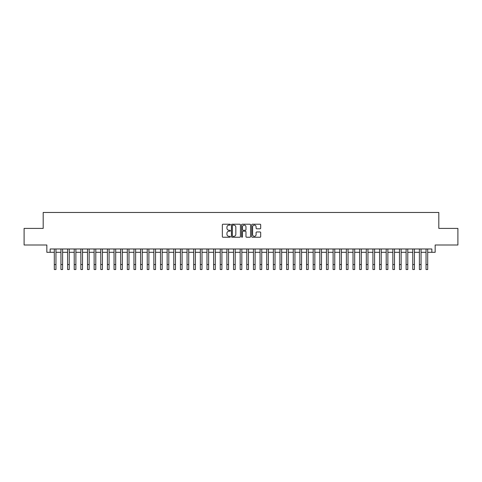 <?xml version="1.0" encoding="UTF-8"?>
<svg xmlns="http://www.w3.org/2000/svg" width="482" height="482" viewBox="0 0 482 482"><rect width="100%" height="100%" fill="white"/><g stroke="black" fill="none" stroke-linecap="round" stroke-linejoin="round"><path stroke-width="0.72" d="M230.378 224.666A0.458 0.458 0 0 0 229.926 224.214L222.997 224.214A0.651 0.651 0 0 0 222.347 224.865L222.347 236.59A0.651 0.651 0 0 0 222.997 237.24L229.926 237.24A0.458 0.458 0 0 0 230.378 236.789A0.458 0.458 0 0 0 229.926 236.331L229.028 236.331A2.085 2.085 0 0 1 226.944 234.246L226.944 233.27A2.085 2.085 0 0 1 229.028 231.185L229.926 231.185A0.458 0.458 0 0 0 230.378 230.727A0.458 0.458 0 0 0 229.926 230.269L229.028 230.269A2.085 2.085 0 0 1 226.944 228.185L226.944 227.209A2.085 2.085 0 0 1 229.028 225.124L229.926 225.124A0.458 0.458 0 0 0 230.378 224.666M260.045 228.805A0.651 0.651 0 0 0 260.696 228.155L260.696 224.865A0.651 0.651 0 0 0 260.045 224.214L252.351 224.214A0.651 0.651 0 0 0 251.7 224.865L251.7 236.59A0.651 0.651 0 0 0 252.351 237.24L260.045 237.24A0.651 0.651 0 0 0 260.696 236.59L260.696 232.619A0.651 0.651 0 0 0 260.045 231.969L256.749 231.969A0.651 0.651 0 0 0 256.099 232.619L256.099 234.589A1.741 1.741 0 0 1 254.357 236.331A1.741 1.741 0 0 1 252.616 234.589L252.616 226.865A1.741 1.741 0 0 1 254.357 225.124A1.741 1.741 0 0 1 256.099 226.865L256.099 228.155A0.651 0.651 0 0 0 256.749 228.805L260.045 228.805M50.152 252.303L50.152 248.983L431.848 248.983L431.848 252.303L435.162 252.303L435.162 245.001L457.9 245.001L457.9 228.402L438.813 228.402L438.813 212.472L43.187 212.472L43.187 228.402L24.1 228.402L24.1 245.001L46.838 245.001L46.838 252.303L54.303 252.303M240.428 224.865A0.651 0.651 0 0 0 239.777 224.214L232.089 224.214A0.651 0.651 0 0 0 231.438 224.865L231.438 236.59A0.651 0.651 0 0 0 232.089 237.24L239.777 237.24A0.651 0.651 0 0 0 240.428 236.59L240.428 224.865M242.223 224.214L249.911 224.214A0.651 0.651 0 0 1 250.562 224.865L250.562 236.59A0.651 0.651 0 0 1 249.911 237.24L246.621 237.24A0.651 0.651 0 0 1 245.971 236.59L245.971 231.836A0.651 0.651 0 0 0 245.314 231.185L243.133 231.185A0.651 0.651 0 0 0 242.482 231.836L242.482 236.789A0.458 0.458 0 0 1 242.024 237.24A0.458 0.458 0 0 1 241.572 236.789L241.572 224.865A0.651 0.651 0 0 1 242.223 224.214M55.96 252.303L60.943 252.303M62.6 252.303L67.582 252.303M69.239 252.303L74.216 252.303M75.879 252.303L80.855 252.303M82.512 252.303L87.495 252.303M89.152 252.303L94.135 252.303M95.791 252.303L100.768 252.303M102.431 252.303L107.408 252.303M109.071 252.303L114.047 252.303M115.704 252.303L120.687 252.303M122.344 252.303L127.32 252.303M128.983 252.303L133.96 252.303M135.623 252.303L140.599 252.303M142.256 252.303L147.239 252.303M148.896 252.303L153.872 252.303M155.535 252.303L160.512 252.303M162.175 252.303L167.152 252.303M168.808 252.303L173.791 252.303M175.448 252.303L180.425 252.303M182.088 252.303L187.064 252.303M188.727 252.303L193.704 252.303M195.361 252.303L200.343 252.303M202 252.303L206.977 252.303M208.64 252.303L213.616 252.303M215.279 252.303L220.256 252.303M221.913 252.303L226.895 252.303M228.552 252.303L233.535 252.303M235.192 252.303L240.169 252.303M241.831 252.303L246.808 252.303M248.465 252.303L253.448 252.303M255.105 252.303L260.087 252.303M261.744 252.303L266.721 252.303M268.384 252.303L273.36 252.303M275.023 252.303L280 252.303M281.657 252.303L286.639 252.303M288.296 252.303L293.273 252.303M294.936 252.303L299.912 252.303M301.575 252.303L306.552 252.303M308.209 252.303L313.192 252.303M314.848 252.303L319.825 252.303M321.488 252.303L326.465 252.303M328.128 252.303L333.104 252.303M334.761 252.303L339.744 252.303M341.401 252.303L346.377 252.303M348.04 252.303L353.017 252.303M354.68 252.303L359.656 252.303M361.313 252.303L366.296 252.303M367.953 252.303L372.929 252.303M374.592 252.303L379.569 252.303M381.232 252.303L386.209 252.303M387.865 252.303L392.848 252.303M394.505 252.303L399.488 252.303M401.144 252.303L406.121 252.303M407.784 252.303L412.761 252.303M414.418 252.303L419.4 252.303M421.057 252.303L426.04 252.303M427.697 252.303L431.848 252.303M232.806 225.124A0.458 0.458 0 0 0 232.348 225.582L232.348 235.873A0.458 0.458 0 0 0 232.806 236.331L233.752 236.331A2.085 2.085 0 0 0 235.837 234.246L235.837 227.209A2.085 2.085 0 0 0 233.752 225.124L232.806 225.124M245.971 226.902A1.741 1.741 0 0 0 244.223 225.154A1.741 1.741 0 0 0 242.482 226.902L242.482 229.619A0.651 0.651 0 0 0 243.133 230.269L245.314 230.269A0.651 0.651 0 0 0 245.971 229.619L245.971 226.902M54.303 264.546L55.96 264.546L55.96 269.528L54.303 269.528L54.303 248.983M55.96 264.546L55.96 248.983M60.943 264.546L62.6 264.546L62.6 269.528L60.943 269.528L60.943 248.983M62.6 264.546L62.6 248.983M67.582 264.546L69.239 264.546L69.239 269.528L67.582 269.528L67.582 248.983M69.239 264.546L69.239 248.983M74.216 264.546L75.879 264.546L75.879 269.528L74.216 269.528L74.216 248.983M75.879 264.546L75.879 248.983M80.855 264.546L82.512 264.546L82.512 269.528L80.855 269.528L80.855 248.983M82.512 264.546L82.512 248.983M87.495 264.546L89.152 264.546L89.152 269.528L87.495 269.528L87.495 248.983M89.152 264.546L89.152 248.983M94.135 264.546L95.791 264.546L95.791 269.528L94.135 269.528L94.135 248.983M95.791 264.546L95.791 248.983M100.768 264.546L102.431 264.546L102.431 269.528L100.768 269.528L100.768 248.983M102.431 264.546L102.431 248.983M107.408 264.546L109.071 264.546L109.071 269.528L107.408 269.528L107.408 248.983M109.071 264.546L109.071 248.983M114.047 264.546L115.704 264.546L115.704 269.528L114.047 269.528L114.047 248.983M115.704 264.546L115.704 248.983M120.687 264.546L122.344 264.546L122.344 269.528L120.687 269.528L120.687 248.983M122.344 264.546L122.344 248.983M127.32 264.546L128.983 264.546L128.983 269.528L127.32 269.528L127.32 248.983M128.983 264.546L128.983 248.983M133.96 264.546L135.623 264.546L135.623 269.528L133.96 269.528L133.96 248.983M135.623 264.546L135.623 248.983M140.599 264.546L142.256 264.546L142.256 269.528L140.599 269.528L140.599 248.983M142.256 264.546L142.256 248.983M147.239 264.546L148.896 264.546L148.896 269.528L147.239 269.528L147.239 248.983M148.896 264.546L148.896 248.983M153.872 264.546L155.535 264.546L155.535 269.528L153.872 269.528L153.872 248.983M155.535 264.546L155.535 248.983M160.512 264.546L162.175 264.546L162.175 269.528L160.512 269.528L160.512 248.983M162.175 264.546L162.175 248.983M167.152 264.546L168.808 264.546L168.808 269.528L167.152 269.528L167.152 248.983M168.808 264.546L168.808 248.983M173.791 264.546L175.448 264.546L175.448 269.528L173.791 269.528L173.791 248.983M175.448 264.546L175.448 248.983M180.425 264.546L182.088 264.546L182.088 269.528L180.425 269.528L180.425 248.983M182.088 264.546L182.088 248.983M187.064 264.546L188.727 264.546L188.727 269.528L187.064 269.528L187.064 248.983M188.727 264.546L188.727 248.983M193.704 264.546L195.361 264.546L195.361 269.528L193.704 269.528L193.704 248.983M195.361 264.546L195.361 248.983M200.343 264.546L202 264.546L202 269.528L200.343 269.528L200.343 248.983M202 264.546L202 248.983M206.977 264.546L208.64 264.546L208.64 269.528L206.977 269.528L206.977 248.983M208.64 264.546L208.64 248.983M213.616 264.546L215.279 264.546L215.279 269.528L213.616 269.528L213.616 248.983M215.279 264.546L215.279 248.983M220.256 264.546L221.913 264.546L221.913 269.528L220.256 269.528L220.256 248.983M221.913 264.546L221.913 248.983M226.895 264.546L228.552 264.546L228.552 269.528L226.895 269.528L226.895 248.983M228.552 264.546L228.552 248.983M233.535 264.546L235.192 264.546L235.192 269.528L233.535 269.528L233.535 248.983M235.192 264.546L235.192 248.983M240.169 264.546L241.831 264.546L241.831 269.528L240.169 269.528L240.169 248.983M241.831 264.546L241.831 248.983M246.808 264.546L248.465 264.546L248.465 269.528L246.808 269.528L246.808 248.983M248.465 264.546L248.465 248.983M253.448 264.546L255.105 264.546L255.105 269.528L253.448 269.528L253.448 248.983M255.105 264.546L255.105 248.983M260.087 264.546L261.744 264.546L261.744 269.528L260.087 269.528L260.087 248.983M261.744 264.546L261.744 248.983M266.721 264.546L268.384 264.546L268.384 269.528L266.721 269.528L266.721 248.983M268.384 264.546L268.384 248.983M273.36 264.546L275.023 264.546L275.023 269.528L273.36 269.528L273.36 248.983M275.023 264.546L275.023 248.983M280 264.546L281.657 264.546L281.657 269.528L280 269.528L280 248.983M281.657 264.546L281.657 248.983M286.639 264.546L288.296 264.546L288.296 269.528L286.639 269.528L286.639 248.983M288.296 264.546L288.296 248.983M293.273 264.546L294.936 264.546L294.936 269.528L293.273 269.528L293.273 248.983M294.936 264.546L294.936 248.983M299.912 264.546L301.575 264.546L301.575 269.528L299.912 269.528L299.912 248.983M301.575 264.546L301.575 248.983M306.552 264.546L308.209 264.546L308.209 269.528L306.552 269.528L306.552 248.983M308.209 264.546L308.209 248.983M313.192 264.546L314.848 264.546L314.848 269.528L313.192 269.528L313.192 248.983M314.848 264.546L314.848 248.983M319.825 264.546L321.488 264.546L321.488 269.528L319.825 269.528L319.825 248.983M321.488 264.546L321.488 248.983M326.465 264.546L328.128 264.546L328.128 269.528L326.465 269.528L326.465 248.983M328.128 264.546L328.128 248.983M333.104 264.546L334.761 264.546L334.761 269.528L333.104 269.528L333.104 248.983M334.761 264.546L334.761 248.983M339.744 264.546L341.401 264.546L341.401 269.528L339.744 269.528L339.744 248.983M341.401 264.546L341.401 248.983M346.377 264.546L348.04 264.546L348.04 269.528L346.377 269.528L346.377 248.983M348.04 264.546L348.04 248.983M353.017 264.546L354.68 264.546L354.68 269.528L353.017 269.528L353.017 248.983M354.68 264.546L354.68 248.983M359.656 264.546L361.313 264.546L361.313 269.528L359.656 269.528L359.656 248.983M361.313 264.546L361.313 248.983M366.296 264.546L367.953 264.546L367.953 269.528L366.296 269.528L366.296 248.983M367.953 264.546L367.953 248.983M372.929 264.546L374.592 264.546L374.592 269.528L372.929 269.528L372.929 248.983M374.592 264.546L374.592 248.983M379.569 264.546L381.232 264.546L381.232 269.528L379.569 269.528L379.569 248.983M381.232 264.546L381.232 248.983M386.209 264.546L387.865 264.546L387.865 269.528L386.209 269.528L386.209 248.983M387.865 264.546L387.865 248.983M392.848 264.546L394.505 264.546L394.505 269.528L392.848 269.528L392.848 248.983M394.505 264.546L394.505 248.983M399.488 264.546L401.144 264.546L401.144 269.528L399.488 269.528L399.488 248.983M401.144 264.546L401.144 248.983M406.121 264.546L407.784 264.546L407.784 269.528L406.121 269.528L406.121 248.983M407.784 264.546L407.784 248.983M412.761 264.546L414.418 264.546L414.418 269.528L412.761 269.528L412.761 248.983M414.418 264.546L414.418 248.983M419.4 264.546L421.057 264.546L421.057 269.528L419.4 269.528L419.4 248.983M421.057 264.546L421.057 248.983M426.04 264.546L427.697 264.546L427.697 269.528L426.04 269.528L426.04 248.983M427.697 264.546L427.697 248.983"/></g></svg>

